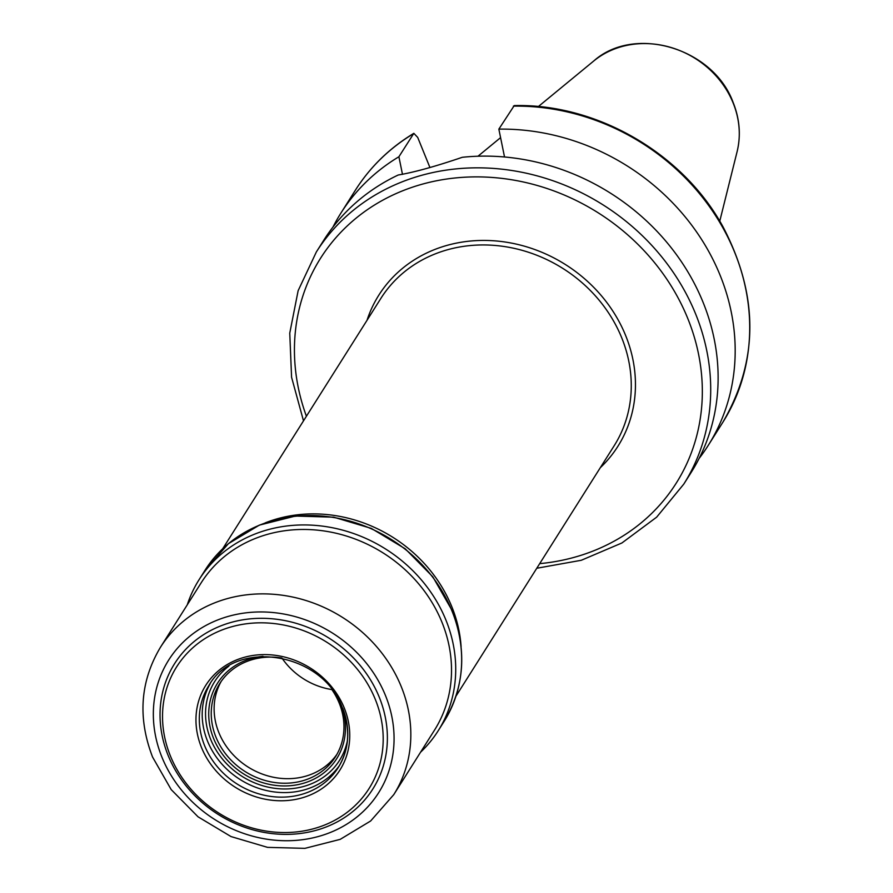 <?xml version="1.0" encoding="UTF-8"?>
<svg xmlns="http://www.w3.org/2000/svg" width="893" height="893" viewBox="0 0 893 893"><rect width="100%" height="100%" fill="white"/><g stroke="black" fill="none" stroke-linecap="round" stroke-linejoin="round"><path stroke-width="1.34" d="M420.57 752.207A141.418 125.556 -147.7 0 0 438.206 730.753A141.418 125.556 -147.7 0 0 445.908 620.032A141.418 125.556 -147.7 0 0 327.575 526.87A141.418 125.556 -147.7 0 0 199.083 579.68A141.418 125.556 -147.7 0 0 187.273 604.818M168.163 755.511A117.273 104.124 -147.7 0 0 315.943 830.367A117.273 104.124 -147.7 0 0 379.246 697.165A117.273 104.124 -147.7 0 0 231.466 622.321A117.273 104.124 -147.7 0 0 168.163 755.511M170.418 755.991A113.824 101.054 -147.7 0 0 313.856 828.648A113.824 101.054 -147.7 0 0 375.294 699.364A113.824 101.054 -147.7 0 0 231.856 626.719A113.824 101.054 -147.7 0 0 170.418 755.991M341.539 705.939A70.536 62.622 32.3 0 1 301.231 783.875A70.536 62.622 32.3 0 1 213.617 738.522A70.536 62.622 32.3 0 1 262.988 656.322M332.14 689.976A68.471 60.791 32.3 0 1 339.217 703.137A68.471 60.791 32.3 0 1 335.489 756.739A68.471 60.791 32.3 0 1 273.28 782.301A68.471 60.791 32.3 0 1 215.983 737.194A68.471 60.791 32.3 0 1 219.723 683.603A68.471 60.791 32.3 0 1 281.44 657.951M336.873 754.418A68.471 60.791 32.3 0 1 274.687 777.49A68.471 60.791 32.3 0 1 218.874 732.64A68.471 60.791 32.3 0 1 221.218 681.348M281.954 658.063A67.265 59.719 -147.7 0 0 331.828 689.563M703.048 302.247A217.312 192.933 32.3 0 1 691.204 472.364L683.792 484.095A217.312 192.933 32.3 0 0 695.636 313.979A217.312 192.933 32.3 0 0 513.81 170.809A217.312 192.933 32.3 0 0 316.356 251.96L323.768 240.239A217.312 192.933 32.3 0 1 398.256 174.995C414.006 172.371 435.349 166.466 462.284 157.302A217.312 192.933 32.3 0 1 703.048 302.247M413.426 133.76A217.312 192.933 -147.7 0 0 355.358 190.231C370.193 166.891 389.683 147.925 413.839 133.336L398.903 156.755L402.475 174.358M413.839 133.336L417.701 137.41L429.913 167.482M513.386 106.133A217.312 192.933 -147.7 0 1 713.987 213.204A217.312 192.933 -147.7 0 1 722.794 422.356C758.771 360.649 758.86 295.494 723.062 226.9C683.19 153.585 596.97 103.476 514.234 105.586L498.852 129.128L504.523 156.978M699.096 458.466A217.312 192.933 -147.7 0 0 708.261 445.361A217.312 192.933 -147.7 0 0 699.465 236.198A217.312 192.933 -147.7 0 0 498.852 129.128M398.903 156.755A217.312 192.933 -147.7 0 0 340.825 213.226A217.312 192.933 -147.7 0 0 332.933 227.135M444.134 721.354C464.606 687.141 467.206 650.093 451.936 610.209L432.804 576.789L405.21 548.782L371.298 528.388L333.725 517.181L295.416 516.054L259.372 525.106L228.418 543.67L205.01 570.281A141.418 125.556 32.3 0 1 333.513 517.471A141.418 125.556 32.3 0 1 451.847 610.645A141.418 125.556 32.3 0 1 444.134 721.354L438.206 730.753M393.746 794.67L434.433 730.251A137.968 122.497 -147.7 0 0 441.957 622.242A137.968 122.497 -147.7 0 0 326.514 531.346A137.968 122.497 -147.7 0 0 201.148 582.861L160.45 647.28A137.968 122.497 32.3 0 1 285.816 595.754A137.968 122.497 32.3 0 1 401.258 686.65A137.968 122.497 32.3 0 1 393.746 794.67L370.628 821.002L340.188 839.364L304.904 848.35L267.554 847.368L231.008 836.562L198.045 816.816L171.21 789.624L152.569 757.052C137.533 717.905 140.168 681.314 160.45 647.28M161.957 757.231A124.172 110.241 32.3 0 1 228.976 616.192A124.172 110.241 32.3 0 1 385.452 695.457A124.172 110.241 32.3 0 1 318.433 836.484A124.172 110.241 32.3 0 1 161.957 757.231M344.251 707.948A79.332 70.435 32.3 0 1 301.432 798.052A79.332 70.435 32.3 0 1 201.461 747.419A79.332 70.435 32.3 0 1 244.28 657.315A79.332 70.435 32.3 0 1 344.251 707.948M342.666 708.116A76.575 67.98 32.3 0 1 338.268 767.511A76.575 67.98 32.3 0 1 268.693 796.098A76.575 67.98 32.3 0 1 204.62 745.655A76.575 67.98 32.3 0 1 208.795 685.712C235.049 637.926 322.92 652.158 342.376 707.915C350.581 729.425 349.219 749.294 338.268 767.511M210.29 683.469A76.575 67.98 -147.7 0 0 207.511 741.09A76.575 67.98 -147.7 0 0 270.11 791.287A76.575 67.98 -147.7 0 0 339.664 765.201M228.909 666.089A73.818 65.535 -147.7 0 0 210.67 739.337A73.818 65.535 -147.7 0 0 283.896 788.965A73.818 65.535 -147.7 0 0 347.355 740.922M737.105 151.643C741.023 135.323 739.705 118.948 733.153 102.505C713.518 48.244 634.599 24.424 593.689 61.037A88.385 78.472 32.3 0 1 733.153 103.019A88.385 78.472 32.3 0 1 737.105 151.643L719.758 221.185M306.411 416.25A210.413 186.804 32.3 0 1 426.039 183.165A210.413 186.804 32.3 0 1 687.733 318.377A210.413 186.804 32.3 0 1 539.696 563.639M600.308 467.698A141.418 125.556 -147.7 0 0 625.647 335.534A141.418 125.556 -147.7 0 0 492.155 240.675A141.418 125.556 -147.7 0 0 367.012 320.319M455.988 696.138L614.172 445.741A137.968 122.497 -147.7 0 0 621.695 337.733A137.968 122.497 -147.7 0 0 506.253 246.836A137.968 122.497 -147.7 0 0 380.887 298.362L222.703 548.749M265.21 522.874A137.968 122.497 32.3 0 1 451.791 606.671A137.968 122.497 32.3 0 1 461.101 646.632M205.01 570.281L199.083 579.68M593.689 61.037L538.334 106.568M500.582 137.634L477.989 156.219M722.794 422.356L708.261 445.361M355.358 190.231L340.825 213.226M536.782 568.249L581.287 560.279L621.908 542.977L656.645 517.17L683.792 484.095M303.497 420.86L291.576 377.248L289.756 333.134L298.139 290.683L316.356 251.96"/></g></svg>
